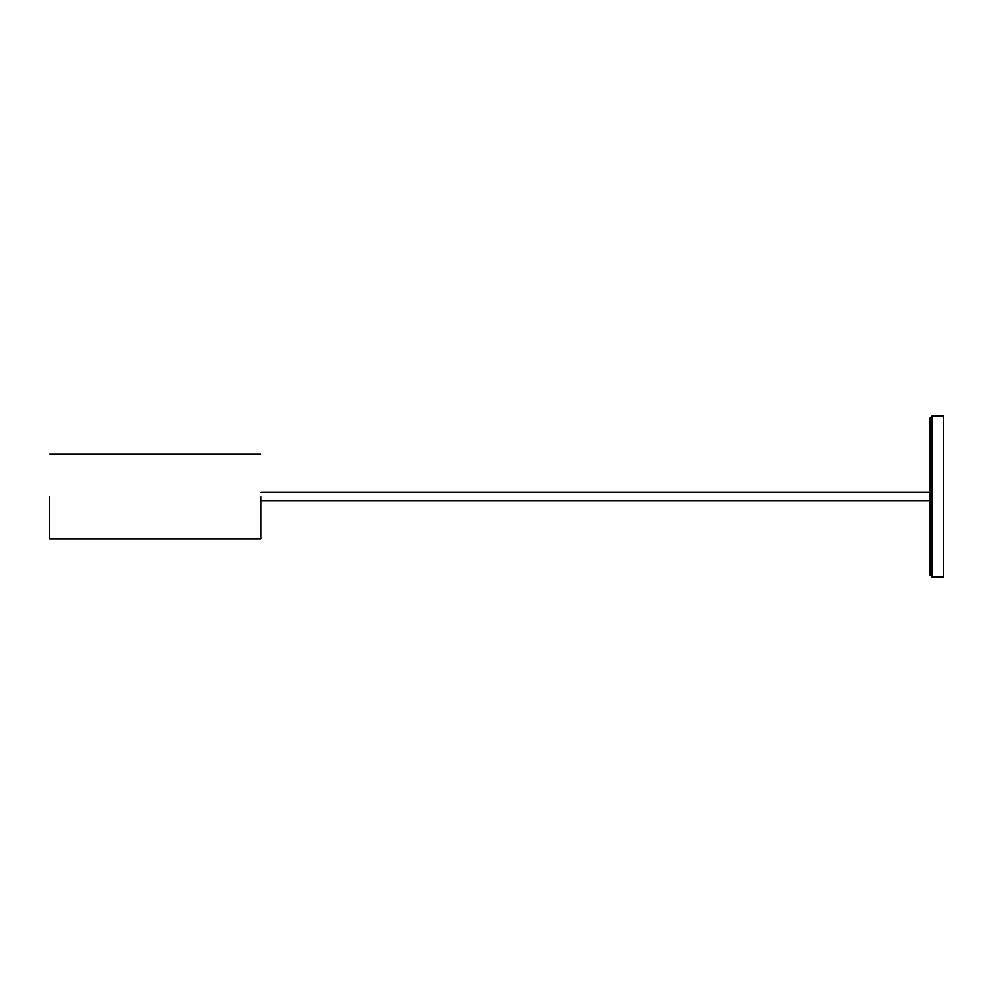 <?xml version="1.0" encoding="UTF-8"?>
<svg xmlns="http://www.w3.org/2000/svg" width="993" height="993" viewBox="0 0 993 993"><rect width="100%" height="100%" fill="white"/><g stroke="black" fill="none" stroke-linecap="round" stroke-linejoin="round"><path stroke-width="1.49" d="M932.166 416.005L943.35 416.005L943.35 576.995L932.166 576.995L929.932 574.761L929.932 418.239L932.166 416.005L932.166 576.995M260.923 496.5L260.923 538.963L260.923 496.5M49.65 496.5L49.65 538.963L49.65 496.5M260.923 500.72L929.932 500.72M260.923 492.28L929.932 492.28M260.923 538.963L49.65 538.963M260.923 454.037L49.65 454.037"/></g></svg>
